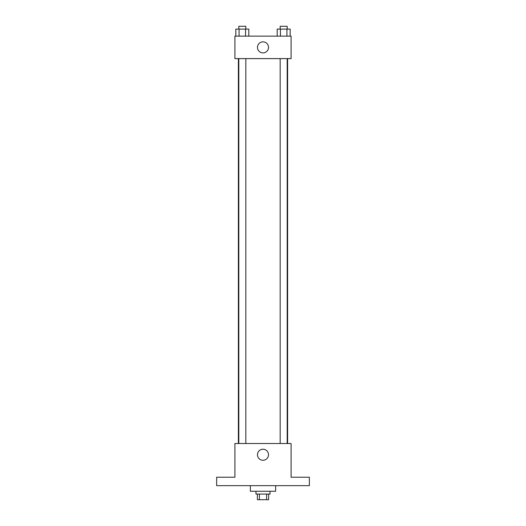 <?xml version="1.0" encoding="UTF-8"?>
<svg xmlns="http://www.w3.org/2000/svg" width="526" height="526" viewBox="0 0 526 526"><rect width="100%" height="100%" fill="white"/><g stroke="black" fill="none" stroke-linecap="round" stroke-linejoin="round"><path stroke-width="0.79" d="M266.603 494.078L266.603 499.7L257.378 499.7L257.378 494.078M266.603 499.7L268.622 499.7L268.622 494.078M270.022 491.271L270.022 494.078L255.978 494.078L255.978 491.271M259.397 494.078L259.397 499.7M250.356 485.656L250.356 491.271L275.644 491.271L275.644 485.656M309.354 485.656L216.646 485.656L216.646 477.227L234.905 477.227L234.905 443.51L291.095 443.51L291.095 477.227L309.354 477.227L309.354 485.656M268.523 454.747A5.523 5.523 0 0 1 260.238 459.533A5.523 5.523 0 0 1 260.238 449.967A5.523 5.523 0 0 1 268.523 454.747M287.61 58.61L287.61 443.51M280.167 443.51L280.167 58.61M245.833 58.61L245.833 443.51M291.095 58.61L234.905 58.61L234.905 36.136L291.095 36.136L291.095 58.61M268.523 47.373A5.523 5.523 0 0 1 260.238 52.153A5.523 5.523 0 0 1 260.238 42.586A5.523 5.523 0 0 1 268.523 47.373M290.168 36.136L290.168 29.108L277.189 29.108L277.189 36.136M286.92 29.108L286.92 36.136M280.437 29.108L280.437 36.136M280.167 29.108L280.167 26.3L287.189 26.3L287.189 29.108M248.811 36.136L248.811 29.108L235.832 29.108L235.832 36.136M245.563 29.108L245.563 36.136M239.08 29.108L239.08 36.136M238.811 29.108L238.811 26.3L245.833 26.3L245.833 29.108M238.39 58.61L238.39 443.51M287.189 443.51L287.189 58.61M238.811 58.61L238.811 443.51"/></g></svg>

